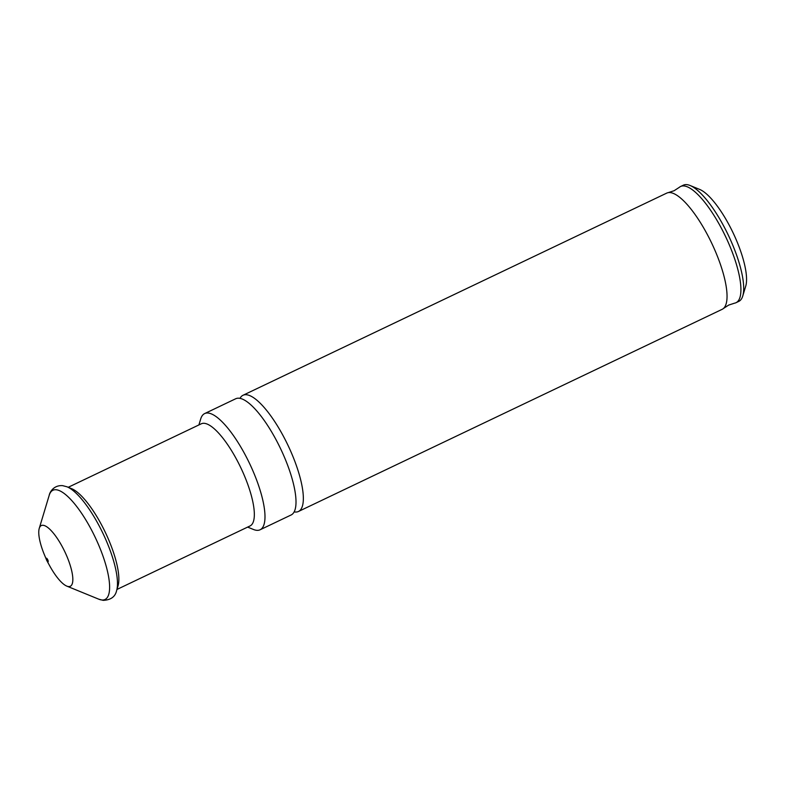 <?xml version="1.0" encoding="UTF-8"?>
<svg xmlns="http://www.w3.org/2000/svg" width="785" height="785" viewBox="0 0 785 785"><rect width="100%" height="100%" fill="white"/><g stroke="black" fill="none" stroke-linecap="round" stroke-linejoin="round"><path stroke-width="1.18" d="M239.994 398.368A64.38 19.036 64.5 0 1 243.016 395.267L666.72 193.12A64.38 19.036 64.5 0 1 668.182 192.649L674.099 190.726L679.31 187.34A64.38 19.036 64.5 0 1 680.595 186.496A64.38 19.036 64.5 0 1 684.157 185.966A64.38 19.036 64.5 0 1 727.94 241.701A64.38 19.036 64.5 0 1 736.036 302.696A64.38 19.036 64.5 0 1 734.574 303.167L728.666 305.09L723.446 308.476A64.38 19.036 64.5 0 1 722.161 309.319L298.467 511.477A64.38 19.036 64.5 0 1 294.905 511.997A64.38 19.036 64.5 0 1 294.149 511.879M243.016 395.267A64.38 19.036 64.5 0 1 246.578 394.747A64.38 19.036 64.5 0 1 290.362 450.472A64.38 19.036 64.5 0 1 298.467 511.477M680.595 186.496L683.372 185.172A64.38 19.036 64.5 0 1 686.934 184.642A64.38 19.036 64.5 0 1 690.054 185.486A64.38 19.036 64.5 0 1 728.274 235.078A64.38 19.036 64.5 0 1 742.767 295.984A64.38 19.036 64.5 0 1 738.813 301.371L736.036 302.696M668.182 192.649A64.38 19.036 64.5 0 1 670.282 192.59A64.38 19.036 64.5 0 1 713.006 245.98A64.38 19.036 64.5 0 1 723.446 308.476M198.909 424.94L200.705 418.964A64.38 19.036 64.5 0 1 204.659 413.577L235.677 398.77A64.38 19.036 64.5 0 1 239.239 398.25A64.38 19.036 64.5 0 1 241.427 398.741A64.38 19.036 64.5 0 1 280.579 448.677A64.38 19.036 64.5 0 1 294.758 510.535A64.38 19.036 64.5 0 1 291.117 514.98L260.1 529.777A64.38 19.036 64.5 0 1 256.548 530.297A64.38 19.036 64.5 0 1 253.427 529.463L247.648 527.098M204.659 413.577A64.38 19.036 64.5 0 1 208.221 413.047A64.38 19.036 64.5 0 1 252.005 468.773A64.38 19.036 64.5 0 1 260.1 529.777M68.226 487.289L201.303 423.792A56.598 16.74 64.5 0 1 204.434 423.331A56.598 16.74 64.5 0 1 242.928 472.325A56.598 16.74 64.5 0 1 250.042 525.95L116.965 589.447M68.423 586.552A33.627 9.94 64.5 0 1 66.794 586.11A33.627 9.94 64.5 0 1 49.74 565.897L46.845 560.618A2.012 0.599 64.5 0 1 46.511 559.931A2.012 0.599 64.5 0 1 46.452 558.194A2.012 0.599 64.5 0 1 47.885 560.097A2.012 0.599 64.5 0 1 47.954 561.854A2.012 0.599 64.5 0 1 46.845 560.618L44.235 554.357A33.627 9.94 64.5 0 1 39.25 528.384A33.627 9.94 64.5 0 1 43.175 525.293A33.627 9.94 64.5 0 1 67.245 557.193A33.627 9.94 64.5 0 1 68.423 586.552M67.049 486.808L71.7 488.712A56.598 16.74 64.5 0 1 105.298 532.308A56.598 16.74 64.5 0 1 118.044 585.855L116.602 590.663A60.514 17.898 64.5 0 0 102.972 533.417A60.514 17.898 64.5 0 0 67.049 486.808L62.604 485.64C53.252 485.002 49.573 492.794 49.2 495.325A60.514 17.898 64.5 0 1 56.265 489.761A60.514 17.898 64.5 0 1 99.558 547.145A60.514 17.898 64.5 0 1 101.687 599.976A60.514 17.898 64.5 0 1 98.753 599.181L103.198 600.358C110.763 600.005 115.238 596.777 116.602 590.663M690.054 185.486L699.621 189.401A56.324 16.662 64.5 0 1 733.062 232.792A56.324 16.662 64.5 0 1 745.75 286.083L742.767 295.984M66.794 586.11L98.753 599.181M39.25 528.384L49.2 495.325"/></g></svg>
